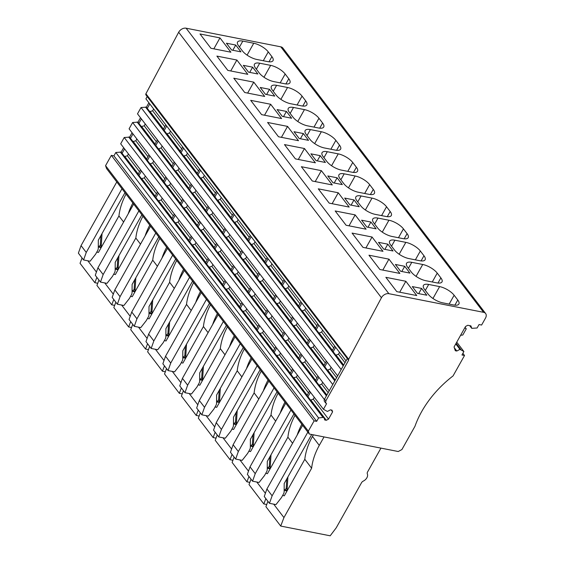 <?xml version="1.0" encoding="UTF-8"?>
<svg xmlns="http://www.w3.org/2000/svg" width="564" height="564" viewBox="0 0 564 564"><rect width="100%" height="100%" fill="white"/><g stroke="black" fill="none" stroke-linecap="round" stroke-linejoin="round"><path stroke-width="0.85" d="M460.612 335.284L462.79 335.03L466.259 328.84L465.089 327.303M463.897 351.534L459.949 349.363L456.819 351.027L455.303 350.73L454.041 346.994L465.568 326.45L467.782 325.273L470.919 325.886L471.744 328.333L477.109 327.994L479.047 324.54L481.607 325.04L485.519 318.068A5.985 4.174 142.6 0 0 485.618 313.521A5.985 4.174 142.6 0 0 483.581 312.322L388.878 293.689A5.985 4.174 142.6 0 0 381.433 297.736L348.686 359.247A1.495 1.043 142.6 0 0 348.623 360.276L325.837 400.877L325.788 403.154L326.584 403.697L323.447 409.281L327.402 411.452L330.441 409.838L332.013 410.148L332.591 411.868L328.523 419.123L326.316 420.293L324.744 419.99L323.94 417.614L323.01 417.43L318.582 417.952L316.672 421.35L314.113 420.85L308.332 431.15L309.305 434.026L398.226 451.517L401.906 449.557L414.963 426.299A89.739 62.653 142.6 0 1 453.061 375.913L464.517 355.496L461.958 354.989L463.897 351.534L456.748 342.172M466.259 328.84L464.771 327.86M460.88 349.546L456.114 343.3M464.517 355.496L462.882 353.346M147.197 96.55L145.914 98.841L346.035 360.868M485.618 313.521L282.853 48.032A5.985 4.174 142.6 0 0 280.809 46.833L186.106 28.2A5.985 4.174 142.6 0 0 178.668 32.247L145.914 93.765A1.495 1.043 142.6 0 0 145.907 94.865L348.623 360.276M123.664 147.69L121.175 152.125L115.817 152.47L113.907 155.861L111.348 155.361L105.567 165.661L106.54 168.537L309.305 434.026M132.075 132.709L129.586 137.144L124.221 137.482L120.682 143.792L323.447 409.281M140.485 117.721L137.997 122.155L132.632 122.501L129.093 128.811L329.221 390.838M148.889 102.74L146.4 107.174L141.042 107.512L137.503 113.822L337.624 375.85M471.744 328.333L469.699 325.647M456.819 351.027L454.281 347.706M459.949 349.363L455.775 343.899M332.591 411.868L331.146 409.972M328.523 419.123L313.267 399.143L314.303 397.303M326.316 420.293L310.849 400.045L313.267 399.143M310.411 399.897L310.849 400.045M323.94 417.614L121.175 152.125M323.01 417.43L120.245 151.942M318.582 417.952L115.817 152.47M316.672 421.35L113.907 155.861M314.113 420.85L111.348 155.361M308.332 431.15L105.567 165.661M399.869 273.434L388.949 259.137L368.969 255.21L379.889 269.507L399.869 273.434M298.483 140.69L287.562 126.392L267.59 122.466L278.503 136.763L298.483 140.69M230.895 52.198L219.974 37.901L200.001 33.967L210.915 48.264L230.895 52.198M318.279 188.834L329.2 203.132L349.172 207.066L338.259 192.768L318.279 188.834M366.071 229.188L355.151 214.891L335.178 210.964L346.092 225.255L366.071 229.188M382.97 251.311L372.05 237.014L352.07 233.087L362.99 247.377L382.97 251.311M385.868 277.333L396.788 291.63L416.761 295.557L405.847 281.267L385.868 277.333M332.281 184.936L321.36 170.645L301.38 166.711L312.301 181.009L332.281 184.936M247.793 74.321L236.873 60.024L216.893 56.097L227.814 70.387L247.793 74.321M233.792 78.22L244.713 92.51L264.685 96.444L253.772 82.147L233.792 78.22M281.584 118.567L270.671 104.269L250.691 100.343L261.611 114.64L281.584 118.567M315.382 162.813L304.461 148.522L284.482 144.588L295.402 158.886L315.382 162.813M253.751 43.245A11.964 4.505 -150.7 0 1 268.26 51.881L271.904 56.647A11.964 4.505 -150.7 0 1 273.025 60.672A11.964 4.505 -150.7 0 1 267.787 61.624L256.846 59.474A11.964 4.505 -150.7 0 1 242.337 50.83L238.699 46.065A11.964 4.505 -150.7 0 1 237.578 42.046A11.964 4.505 -150.7 0 1 242.809 41.087L253.751 43.245L247.088 55.124M270.649 65.368A11.964 4.505 -150.7 0 1 285.158 74.004L288.796 78.77A11.964 4.505 -150.7 0 1 289.924 82.795A11.964 4.505 -150.7 0 1 284.686 83.747L273.744 81.597A11.964 4.505 -150.7 0 1 259.236 72.953L255.598 68.188A11.964 4.505 -150.7 0 1 254.47 64.169A11.964 4.505 -150.7 0 1 259.708 63.217L270.649 65.368L263.98 77.247M287.548 87.49A11.964 4.505 -150.7 0 1 302.057 96.127L305.695 100.893A11.964 4.505 -150.7 0 1 306.816 104.918A11.964 4.505 -150.7 0 1 301.585 105.87L290.643 103.72A11.964 4.505 -150.7 0 1 276.134 95.076L272.497 90.318A11.964 4.505 -150.7 0 1 271.369 86.292A11.964 4.505 -150.7 0 1 276.607 85.34L287.548 87.49L280.879 99.37M304.44 109.613A11.964 4.505 -150.7 0 1 318.956 118.257L322.594 123.022A11.964 4.505 -150.7 0 1 323.715 127.041A11.964 4.505 -150.7 0 1 318.484 127.993L307.542 125.842A11.964 4.505 -150.7 0 1 293.033 117.206L289.388 112.44A11.964 4.505 -150.7 0 1 288.267 108.415A11.964 4.505 -150.7 0 1 293.506 107.463L304.44 109.613L297.778 121.493M321.339 131.736A11.964 4.505 -150.7 0 1 335.848 140.38L339.493 145.145A11.964 4.505 -150.7 0 1 340.614 149.164A11.964 4.505 -150.7 0 1 335.376 150.116L324.434 147.965A11.964 4.505 -150.7 0 1 309.925 139.329L306.287 134.563A11.964 4.505 -150.7 0 1 305.166 130.538A11.964 4.505 -150.7 0 1 310.397 129.586L321.339 131.736L314.677 143.616M338.238 153.866A11.964 4.505 -150.7 0 1 352.747 162.502L356.385 167.268A11.964 4.505 -150.7 0 1 357.513 171.294A11.964 4.505 -150.7 0 1 352.274 172.246L341.333 170.088A11.964 4.505 -150.7 0 1 326.824 161.452L323.186 156.686A11.964 4.505 -150.7 0 1 322.065 152.661A11.964 4.505 -150.7 0 1 327.296 151.709L338.238 153.866L331.569 165.745M355.137 175.989A11.964 4.505 -150.7 0 1 369.646 184.625L373.283 189.391A11.964 4.505 -150.7 0 1 374.404 193.417A11.964 4.505 -150.7 0 1 369.173 194.368L358.232 192.211A11.964 4.505 -150.7 0 1 343.723 183.575L340.085 178.809A11.964 4.505 -150.7 0 1 338.957 174.784A11.964 4.505 -150.7 0 1 344.195 173.832L355.137 175.989L348.467 187.868M372.029 198.112A11.964 4.505 -150.7 0 1 386.544 206.748L390.182 211.514A11.964 4.505 -150.7 0 1 391.303 215.54A11.964 4.505 -150.7 0 1 386.072 216.491L375.13 214.341A11.964 4.505 -150.7 0 1 360.622 205.698L356.977 200.932A11.964 4.505 -150.7 0 1 355.856 196.914A11.964 4.505 -150.7 0 1 361.094 195.962L372.029 198.112L365.366 209.991M388.927 220.235A11.964 4.505 -150.7 0 1 403.436 228.871L407.081 233.637A11.964 4.505 -150.7 0 1 408.202 237.663A11.964 4.505 -150.7 0 1 402.964 238.614L392.022 236.464A11.964 4.505 -150.7 0 1 377.513 227.821L373.876 223.055A11.964 4.505 -150.7 0 1 372.755 219.036A11.964 4.505 -150.7 0 1 377.986 218.085L388.927 220.235L382.265 232.114M405.826 242.358A11.964 4.505 -150.7 0 1 420.335 251.001L423.973 255.76A11.964 4.505 -150.7 0 1 425.101 259.785A11.964 4.505 -150.7 0 1 419.863 260.737L408.921 258.587A11.964 4.505 -150.7 0 1 394.412 249.944L390.774 245.185A11.964 4.505 -150.7 0 1 389.654 241.159A11.964 4.505 -150.7 0 1 394.885 240.208L405.826 242.358L399.157 254.237M422.725 264.481A11.964 4.505 -150.7 0 1 437.234 273.124L440.872 277.89A11.964 4.505 -150.7 0 1 441.993 281.908A11.964 4.505 -150.7 0 1 436.762 282.86L425.82 280.71A11.964 4.505 -150.7 0 1 411.311 272.074L407.673 267.308A11.964 4.505 -150.7 0 1 406.545 263.282A11.964 4.505 -150.7 0 1 411.783 262.331L422.725 264.481L416.056 276.36M439.617 286.604A11.964 4.505 -150.7 0 1 454.133 295.247L457.771 300.013A11.964 4.505 -150.7 0 1 458.892 304.031A11.964 4.505 -150.7 0 1 453.66 304.99L442.719 302.833A11.964 4.505 -150.7 0 1 428.21 294.197L424.565 289.431A11.964 4.505 -150.7 0 1 423.444 285.405A11.964 4.505 -150.7 0 1 428.682 284.453L439.617 286.604L432.955 298.483M240.934 51.86L231.628 50.027L226.425 43.216L235.738 45.049L240.934 51.86M257.833 73.983L248.527 72.15L243.324 65.339L252.637 67.172L257.833 73.983M274.731 96.106L265.418 94.273L260.223 87.469L269.536 89.295L274.731 96.106M291.63 118.228L282.317 116.395L277.121 109.592L286.427 111.425L291.63 118.228M308.522 140.351L299.216 138.518L294.013 131.715L303.326 133.548L308.522 140.351M325.421 162.474L316.115 160.648L310.912 153.838L320.225 155.671L325.421 162.474M342.32 184.604L333.007 182.771L327.811 175.961L337.124 177.794L342.32 184.604M359.219 206.727L349.906 204.894L344.71 198.084L354.016 199.917L359.219 206.727M376.118 228.85L366.804 227.017L361.602 220.207L370.915 222.04L376.118 228.85M393.009 250.973L383.703 249.14L378.5 242.337L387.813 244.163L393.009 250.973M409.908 273.096L400.595 271.263L395.399 264.46L404.712 266.293L409.908 273.096M426.807 295.219L417.494 293.386L412.298 286.582L421.604 288.416L426.807 295.219M347.325 358.577L324.54 399.178L325.837 400.877M325.788 403.154L324.49 401.448A2.989 2.087 -37.4 0 1 324.54 399.178M324.363 399.538L124.221 137.482M124.573 148.882L122.085 153.316M326.394 395.872L128.655 136.96M326.732 395.272L129.586 137.144M132.984 133.901L130.495 138.335M332.76 384.528L132.632 122.501M334.804 380.883L137.066 121.972M335.136 380.284L137.997 122.155M141.395 118.912L138.906 123.347M341.171 369.547L141.042 107.512M343.215 365.902L145.47 106.991M343.546 365.303L146.4 107.174M149.798 103.931L147.31 108.366M309.53 391.056L307.042 395.491M310.44 392.248L307.951 396.682M141.472 171.012L138.984 175.439M140.563 169.82L138.074 174.255M158.371 193.135L155.883 197.569M157.462 191.943L154.973 196.378M175.263 215.258L172.774 219.692M174.354 214.066L171.865 218.501M192.162 237.381L189.673 241.815M191.252 236.189L188.764 240.624M209.061 259.503L206.572 263.938M208.151 258.312L205.663 262.746M225.96 281.626L223.471 286.061M225.05 280.435L222.561 284.869M242.851 303.749L240.363 308.184M241.942 302.565L239.453 306.992M259.75 325.879L257.262 330.314M258.841 324.688L256.352 329.122M276.649 348.002L274.16 352.437M275.74 346.811L273.251 351.245M293.548 370.125L291.059 374.559M292.638 368.934L290.15 373.368M121.986 188.757L86.25 252.432L81.054 245.622L78.382 253.151L83.578 259.955L90.099 261.238L95.563 254.265L97.551 250.726A5.985 4.174 142.6 0 0 98.284 248.188L98.319 240.186L124.975 192.684M116.783 181.953L81.054 245.622M86.25 252.432L83.578 259.955M155.777 233.01L120.047 296.678L117.375 304.207L123.89 305.491L129.36 298.511L131.341 294.972A5.985 4.174 142.6 0 0 132.075 292.434L132.11 284.439L158.773 236.929M150.581 226.199L114.844 289.875L112.173 297.397L117.375 304.207M120.047 296.678L114.844 289.875M172.676 255.132L136.946 318.801L134.274 326.33L140.788 327.613L146.252 320.634L148.24 317.095A5.985 4.174 142.6 0 0 148.974 314.557L149.009 306.562L175.672 259.052M167.473 248.322L131.743 311.998L129.071 319.52L134.274 326.33M136.946 318.801L131.743 311.998M189.574 277.255L153.838 340.931L151.166 348.453L157.687 349.736L163.151 342.757L165.139 339.218A5.985 4.174 142.6 0 0 165.872 336.68L165.908 328.685L192.564 281.175M184.372 270.445L148.642 334.121L145.97 341.643L151.166 348.453M153.838 340.931L148.642 334.121M206.466 299.378L170.737 363.054L168.065 370.576L174.586 371.859L180.05 364.887L182.038 361.348A5.985 4.174 142.6 0 0 182.764 358.803L182.806 350.808L209.463 303.298M201.27 292.575L165.541 356.244L162.869 363.773L168.065 370.576M170.737 363.054L165.541 356.244M223.365 321.501L187.636 385.177L184.964 392.699L191.478 393.982L196.949 387.01L198.93 383.471A5.985 4.174 142.6 0 0 199.663 380.933L199.698 372.931L226.361 325.421M218.169 314.698L182.433 378.366L179.761 385.896L184.964 392.699M187.636 385.177L182.433 378.366M240.264 343.624L204.535 407.3L201.863 414.822L208.377 416.105L213.841 409.133L215.829 405.594A5.985 4.174 142.6 0 0 216.562 403.056L216.597 395.054L243.26 347.551M235.061 336.821L199.332 400.489L196.66 408.019L201.863 414.822M204.535 407.3L199.332 400.489M257.163 365.754L221.426 429.423L218.754 436.952L225.276 438.228L230.739 431.256L232.728 427.716A5.985 4.174 142.6 0 0 233.461 425.178L233.496 417.177L260.159 369.674M251.96 358.944L216.231 422.619L213.559 430.142L218.754 436.952M221.426 429.423L216.231 422.619M274.055 387.877L238.325 451.545L235.653 459.075L242.175 460.358L247.638 453.378L249.626 449.839A5.985 4.174 142.6 0 0 250.353 447.301L250.395 439.307L277.051 391.797M268.859 381.067L233.129 444.742L230.457 452.265L235.653 459.075M238.325 451.545L233.129 444.742M290.953 410L255.224 473.668L252.552 481.198L259.066 482.481L264.537 475.501L266.518 471.962A5.985 4.174 142.6 0 0 267.251 469.424L267.287 461.43L293.95 413.92M285.758 403.189L250.021 466.865L247.349 474.387L252.552 481.198M255.224 473.668L250.021 466.865M307.852 432.123L272.123 495.798L269.451 503.321L275.965 504.604L281.429 497.624L283.417 494.085A5.985 4.174 142.6 0 0 284.15 491.547L284.185 483.552L311.716 434.499M302.656 425.312L266.92 488.988L264.248 496.51L269.451 503.321M272.123 495.798L266.92 488.988M169.616 322.072L168.84 334.565L168.051 335.968L165.872 335.545M164.357 340.614L166.035 340.938L186.529 304.419A66.016 46.093 142.6 0 1 193.635 282.571M200.46 291.51A66.016 46.093 142.6 0 0 195.786 302.346M164.462 365.86L162.446 371.204L165.337 371.768M149.65 346.458L147.627 351.802L162.446 371.204M168.509 324.039L167.931 333.373L167.141 334.776L165.879 334.53M183.561 269.388A66.016 46.093 142.6 0 0 178.887 280.223M147.571 343.737L145.547 349.074L148.438 349.645M132.751 324.335L130.728 329.679L145.547 349.074M151.617 301.916L151.039 311.25L150.25 312.653L148.981 312.407M152.724 299.949L151.949 312.442L151.159 313.845L148.981 313.415M147.458 318.484L149.136 318.815L169.63 282.296L174.297 288.408M176.736 260.448A66.016 46.093 142.6 0 0 169.63 282.296M138.878 210.887L103.149 274.555L100.477 282.085L106.998 283.361L112.462 276.388L114.45 272.849A5.985 4.174 142.6 0 0 115.176 270.311L115.218 262.309L141.874 214.806M133.682 204.076L97.953 267.745L95.281 275.274L100.477 282.085M103.149 274.555L97.953 267.745M117.82 257.67L117.242 266.998L116.452 268.408L115.19 268.161M118.926 255.696L118.151 268.189L117.361 269.599L115.183 269.169M113.667 274.238L115.345 274.569L135.839 238.05A66.016 46.093 142.6 0 1 142.946 216.202M149.77 225.135A66.016 46.093 142.6 0 0 145.089 235.978M113.773 299.491L111.75 304.828L114.647 305.399M98.954 280.089L96.93 285.426L111.75 304.828M287.901 476.94L287.125 489.432L286.336 490.835L284.157 490.412M282.634 495.481L284.312 495.805L304.807 459.286A66.016 46.093 142.6 0 1 312.456 436.444L313.365 434.823M324.032 436.924L319.28 445.384A66.016 46.093 142.6 0 0 311.631 468.226L283.939 517.576L280.724 526.071L330.187 535.8L336.2 527.848L361.51 482.749A2.989 2.087 142.6 0 1 363.294 481.099A5.985 4.174 142.6 0 0 367.34 473.894A2.989 2.087 142.6 0 1 367.573 471.941L380.94 448.119M267.928 501.325L265.905 506.669L280.724 526.071M286.794 478.906L286.216 488.241L285.426 489.644L284.157 489.397M271.002 454.817L270.226 467.309L269.437 468.712L267.258 468.282M265.743 473.351L267.421 473.682L287.908 437.163A66.016 46.093 142.6 0 1 295.014 415.315M301.839 424.255A66.016 46.093 142.6 0 0 297.165 435.091M265.848 498.604L263.825 503.941L266.723 504.512M251.029 479.203L249.006 484.546L263.825 503.941M269.895 456.784L269.317 466.118L268.527 467.521L267.265 467.274M237.204 410.564L236.429 423.056L235.639 424.466L233.461 424.036M231.945 429.105L233.623 429.437L254.117 392.918A66.016 46.093 142.6 0 1 261.224 371.07M268.048 380.002A66.016 46.093 142.6 0 0 263.374 390.845M232.051 454.358L230.034 459.695L232.925 460.266M217.239 434.957L215.215 440.294L230.034 459.695M236.097 412.538L235.519 421.865L234.73 423.275L233.468 423.028M203.414 366.318L202.638 378.811L201.849 380.221L199.67 379.791M198.154 384.859L199.832 385.191L220.32 348.672A66.016 46.093 142.6 0 1 227.426 326.824M234.25 335.756A66.016 46.093 142.6 0 0 229.576 346.599M198.26 410.113L196.237 415.449L199.134 416.02M183.441 390.711L181.418 396.048L196.237 415.449M202.307 368.292L201.729 377.619L200.939 379.029L199.677 378.775M82.062 257.967L80.039 263.303L94.851 282.705L97.748 283.276M100.921 235.548L100.343 244.875L99.553 246.285L98.291 246.038M102.028 233.574L101.252 246.066L100.462 247.476L98.284 247.046M96.768 252.115L98.446 252.446L118.941 215.927L123.608 222.033M126.047 194.079A66.016 46.093 142.6 0 0 118.941 215.927M132.871 203.012A66.016 46.093 142.6 0 0 128.197 213.855M96.874 277.368L94.851 282.705M219.206 390.415L218.628 399.742L217.838 401.152L216.569 400.905M220.312 388.441L219.537 400.934L218.747 402.344L216.569 401.913M215.046 406.982L216.724 407.314L237.218 370.795A66.016 46.093 142.6 0 1 244.325 348.947M251.149 357.879A66.016 46.093 142.6 0 0 246.475 368.722M215.159 432.236L213.136 437.572L216.026 438.143M200.34 412.834L198.316 418.171L213.136 437.572M185.408 346.169L184.83 355.496L184.04 356.906L182.778 356.652M186.515 344.195L185.739 356.688L184.95 358.098L182.771 357.668M181.256 362.737L182.933 363.068L203.428 326.549A66.016 46.093 142.6 0 1 210.534 304.701M217.359 313.633A66.016 46.093 142.6 0 0 212.677 324.476M181.361 387.983L179.338 393.327L182.235 393.898M166.542 368.588L164.519 373.925L179.338 393.327M252.996 434.661L252.418 443.995L251.629 445.398L250.367 445.151M254.103 432.694L253.328 445.179L252.538 446.589L250.36 446.159M248.844 451.228L250.522 451.56L271.016 415.041A66.016 46.093 142.6 0 1 278.123 393.193M284.947 402.132A66.016 46.093 142.6 0 0 280.266 412.968M248.95 476.481L246.926 481.818L249.824 482.389M234.131 457.08L232.114 462.417L246.926 481.818M135.825 277.826L135.05 290.312L134.26 291.722L132.082 291.292M130.566 296.361L132.244 296.692L152.731 260.173A66.016 46.093 142.6 0 1 159.838 238.325M166.662 247.258A66.016 46.093 142.6 0 0 161.988 258.101M130.672 321.614L128.648 326.951L131.546 327.522M115.853 302.212L113.829 307.549L128.648 326.951M134.718 279.793L134.14 289.12L133.351 290.531L132.089 290.284M388.949 259.137L382.808 270.078M287.562 126.392L281.429 137.334M219.974 37.901L213.841 48.842M338.259 192.768L332.118 203.71M355.151 214.891L349.017 225.833M372.05 237.014L365.909 247.956M405.847 281.267L399.707 292.201M321.36 170.645L315.22 181.58M236.873 60.024L230.732 70.965M253.772 82.147L247.631 93.088M270.671 104.269L264.53 115.211M304.461 148.522L298.321 159.457M235.738 45.049L232.812 50.259M252.637 67.172L249.711 72.382M269.536 89.295L266.61 94.505M286.427 111.425L283.509 116.628M303.326 133.548L300.401 138.758M320.225 155.671L317.299 160.881M337.124 177.794L334.198 183.004M354.016 199.917L351.097 205.127M370.915 222.04L367.989 227.25M387.813 244.163L384.888 249.373M404.712 266.293L401.787 271.495M421.604 288.416L418.685 293.625M124.538 156.531L127.401 155.784L128.437 153.937M317.941 376.075L315.452 380.51M318.85 377.267L316.362 381.694M301.042 353.945L298.553 358.38M301.952 355.137L299.463 359.571M284.15 331.822L281.662 336.257M285.06 333.014L282.571 337.448M267.251 309.699L264.763 314.134M268.161 310.891L265.672 315.325M250.353 287.577L247.864 292.011M251.262 288.768L248.773 293.202M233.454 265.454L230.965 269.888M234.363 266.645L231.874 271.08M216.562 243.331L214.073 247.765M217.471 244.522L214.983 248.957M199.663 221.208L197.174 225.635M200.572 222.399L198.084 226.827M182.764 199.078L180.276 203.512M183.674 200.269L181.185 204.704M165.865 176.955L163.377 181.389M166.775 178.146L164.286 182.581M148.974 154.832L146.485 159.267M149.883 156.024L147.394 160.458M132.949 141.55L135.811 140.796L136.84 138.956M327.261 362.278L324.772 366.713M326.352 361.087L323.863 365.521M310.362 340.155L307.873 344.59M309.453 338.964L306.964 343.398M293.463 318.033L290.975 322.467M292.554 316.841L290.065 321.276M276.572 295.91L274.083 300.344M275.662 294.718L273.173 299.153M259.673 273.78L257.184 278.214M258.763 272.595L256.275 277.023M242.774 251.657L240.285 256.091M241.864 250.465L239.376 254.9M225.875 229.534L223.386 233.968M224.965 228.342L222.477 232.777M208.983 207.411L206.494 211.845M208.074 206.22L205.585 210.654M192.084 185.288L189.596 189.723M191.175 184.097L188.686 188.531M175.185 163.165L172.697 167.6M174.276 161.974L171.787 166.408M158.287 141.042L155.798 145.47M157.377 139.851L154.888 144.285M141.36 126.562L144.222 125.814L145.251 123.967M335.672 347.297L333.183 351.724M334.762 346.106L332.274 350.54M318.773 325.167L316.284 329.602M317.863 323.976L315.375 328.41M301.874 303.044L299.385 307.479M300.964 301.853L298.476 306.287M284.975 280.921L282.493 285.356M284.066 279.73L281.577 284.164M268.083 258.798L265.595 263.233M267.174 257.607L264.685 262.041M251.184 236.676L248.696 241.11M250.275 235.484L247.786 239.919M234.286 214.553L231.797 218.987M233.376 213.361L230.887 217.796M217.387 192.43L214.898 196.857M216.477 191.238L213.989 195.666M200.495 170.3L198.006 174.734M199.585 169.108L197.097 173.543M183.596 148.177L181.107 152.611M182.687 146.985L180.198 151.42M166.697 126.054L164.209 130.488M165.788 124.863L163.299 129.297M149.77 111.58L152.625 110.826L153.662 108.986M141.437 178.654L144.299 177.907L145.329 176.067M158.336 200.784L161.191 200.03L162.228 198.19M175.235 222.907L178.09 222.153L179.126 220.312M192.127 245.03L194.989 244.275L196.025 242.435M209.025 267.153L211.888 266.398L212.917 264.558M225.924 289.276L228.787 288.528L229.816 286.681M242.823 311.398L245.678 310.651L246.715 308.804M259.715 333.521L262.577 332.774L263.614 330.934M276.614 355.651L279.476 354.897L280.505 353.057M293.513 377.774L296.375 377.02L297.404 375.18M307.183 395.244L293.95 377.922M290.284 373.121L277.058 355.799M273.385 350.998L260.159 333.676M256.493 328.875L243.26 311.554M239.594 306.753L226.361 289.431M222.695 284.623L209.47 267.301M205.797 262.5L192.571 245.178M188.905 240.377L175.672 223.055M172.006 218.254L158.773 200.932M155.107 196.131L141.881 178.809M138.208 174.008L124.982 156.686M168.84 334.565L167.931 333.373M168.051 335.968L167.141 334.776M191.196 310.531L186.529 304.419M164.011 360.544L155.41 349.285M147.112 338.421L138.511 327.162M151.159 313.845L150.25 312.653M151.949 312.442L151.039 311.25M140.499 244.156L135.839 238.05M113.322 294.175L104.721 282.916M117.361 269.599L116.452 268.408M118.151 268.189L117.242 266.998M287.125 489.432L286.216 488.241M286.336 490.835L285.426 489.644M311.631 468.226L304.807 459.286M283.939 517.576L273.688 504.153M270.226 467.309L269.317 466.118M269.437 468.712L268.527 467.521M292.575 443.276L287.908 437.163M265.397 493.288L256.796 482.03M236.429 423.056L235.519 421.865M235.639 424.466L234.73 423.275M258.784 399.023L254.117 392.918M231.6 449.043L222.999 437.784M202.638 378.811L201.729 377.619M201.849 380.221L200.939 379.029M224.987 354.777L220.32 348.672M197.802 404.797L189.208 393.538M96.423 272.052L87.822 260.794M100.462 247.476L99.553 246.285M101.252 246.066L100.343 244.875M241.886 376.9L237.218 370.795M214.701 426.92L206.1 415.661M218.747 402.344L217.838 401.152M219.537 400.934L218.628 399.742M208.088 332.654L203.428 326.549M180.91 382.674L172.309 371.415M184.95 358.098L184.04 356.906M185.739 356.688L184.83 355.496M275.676 421.153L271.016 415.041M248.498 471.166L239.897 459.907M252.538 446.589L251.629 445.398M253.328 445.179L252.418 443.995M135.05 290.312L134.14 289.12M134.26 291.722L133.351 290.531M157.398 266.278L152.731 260.173M130.213 316.298L121.62 305.039M328.185 392.678L321.677 384.162L322.714 382.321M326.866 395.026L319.259 385.064L321.677 384.162M318.822 384.909L319.259 385.064M345.006 362.708L338.499 354.192L339.528 352.352M343.688 365.056L336.073 355.094L338.499 354.192M335.636 354.939L336.073 355.094M336.595 377.697L330.088 369.173L331.117 367.333M335.277 380.044L327.67 370.076L330.088 369.173M327.226 369.928L327.67 370.076M139.527 171.66L127.401 155.784M315.593 380.263L302.36 362.941L304.779 362.039L305.815 360.192M301.923 362.786L302.36 362.941M298.694 358.14L285.462 340.811L287.887 339.916L288.916 338.069M285.024 340.663L285.462 340.811M281.796 336.01L268.57 318.688L270.988 317.786L272.017 315.946M268.126 318.54L268.57 318.688M264.897 313.887L251.671 296.565L254.089 295.663L255.125 293.823M251.227 296.417L251.671 296.565M248.005 291.764L234.772 274.442L237.19 273.54L238.227 271.7M234.335 274.294L234.772 274.442M231.106 269.641L217.873 252.319L220.298 251.417L221.328 249.577M217.436 252.171L217.873 252.319M214.207 247.518L200.981 230.197L203.4 229.294L204.429 227.447M200.537 230.041L200.981 230.197M197.308 225.396L184.083 208.074L186.501 207.171L187.537 205.324M183.638 207.919L184.083 208.074M180.417 203.266L167.184 185.944L169.602 185.048L170.638 183.201M166.747 185.796L167.184 185.944M163.518 181.143L150.285 163.821L152.703 162.918L153.739 161.078M149.848 163.673L150.285 163.821M146.619 159.02L133.393 141.698M147.937 156.672L135.811 140.796M323.997 365.275L310.771 347.953L313.189 347.05L314.226 345.21M310.327 347.805L310.771 347.953M307.105 343.152L293.872 325.83L296.29 324.927L297.327 323.087M293.435 325.682L293.872 325.83M290.206 321.029L276.973 303.707L279.399 302.805L280.428 300.964M276.536 303.559L276.973 303.707M273.307 298.906L260.082 281.584L262.5 280.682L263.529 278.835M259.637 281.429L260.082 281.584M256.409 276.783L243.183 259.461L245.601 258.559L246.637 256.712M242.739 259.306L243.183 259.461M239.517 254.653L226.284 237.331L228.702 236.429L229.738 234.589M225.847 237.183L226.284 237.331M222.618 232.53L209.385 215.208L211.81 214.306L212.839 212.466M208.948 215.06L209.385 215.208M205.719 210.407L192.493 193.085L194.911 192.183L195.941 190.343M192.049 192.937L192.493 193.085M188.82 188.284L175.594 170.962L178.012 170.06L179.049 168.22M175.15 170.814L175.594 170.962M171.928 166.161L158.695 148.84L161.114 147.937L162.15 146.097M158.258 148.684L158.695 148.84M155.029 144.039L141.797 126.717M156.348 141.691L144.222 125.814M332.407 350.293L319.182 332.971L321.6 332.069L322.636 330.222M318.738 332.816L319.182 332.971M315.516 328.17L302.283 310.842L304.701 309.946L305.737 308.099M301.846 310.693L302.283 310.842M298.617 306.041L285.384 288.719L287.802 287.816L288.838 285.976M284.947 288.571L285.384 288.719M281.718 283.918L268.485 266.596L270.91 265.693L271.94 263.853M268.048 266.448L268.485 266.596M264.819 261.795L251.593 244.473L254.011 243.57L255.041 241.73M251.149 244.325L251.593 244.473M247.92 239.672L234.694 222.35L237.113 221.448L238.149 219.607M234.25 222.202L234.694 222.35M231.028 217.549L217.796 200.227L220.214 199.325L221.25 197.478M217.359 200.072L217.796 200.227M214.13 195.426L200.897 178.104L203.322 177.202L204.351 175.355M200.46 177.949L200.897 178.104M197.231 173.303L184.005 155.974L186.423 155.079L187.452 153.232M183.561 155.826L184.005 155.974M180.332 151.173L167.106 133.851L169.524 132.949L170.561 131.109M166.662 133.703L167.106 133.851M163.44 129.05L150.207 111.728M164.751 126.703L152.625 110.826M308.501 392.896L296.375 377.02M156.425 193.783L144.299 177.907M173.324 215.906L161.191 200.03M190.216 238.029L178.09 222.153M207.115 260.159L194.989 244.275M224.014 282.282L211.888 266.398M240.913 304.405L228.787 288.528M257.804 326.528L245.678 310.651M274.703 348.651L262.577 332.774M291.602 370.774L279.476 354.897M316.905 377.915L304.779 362.039M300.013 355.792L287.887 339.916M283.114 333.669L270.988 317.786M266.215 311.539L254.089 295.663M249.316 289.417L237.19 273.54M232.424 267.294L220.298 251.417M215.526 245.171L203.4 229.294M198.627 223.048L186.501 207.171M181.728 200.925L169.602 185.048M164.836 178.802L152.703 162.918M325.315 362.927L313.189 347.05M308.416 340.804L296.29 324.927M291.525 318.681L279.399 302.805M274.626 296.558L262.5 280.682M257.727 274.435L245.601 258.559M240.828 252.312L228.702 236.429M223.936 230.19L211.81 214.306M207.037 208.06L194.911 192.183M190.138 185.937L178.012 170.06M173.24 163.814L161.114 147.937M333.726 347.946L321.6 332.069M316.827 325.823L304.701 309.946M299.928 303.7L287.802 287.816M283.036 281.577L270.91 265.693M266.137 259.447L254.011 243.57M249.239 237.324L237.113 221.448M232.34 215.201L220.214 199.325M215.448 193.078L203.322 177.202M198.549 170.955L186.423 155.079M181.65 148.833L169.524 132.949M280.809 46.833L483.581 312.322M388.878 293.689L186.106 28.2M178.668 32.247L381.433 297.736M348.686 359.247L145.914 93.765M319.28 445.384L312.456 436.444M263.289 60.736L268.26 51.881M269.007 61.807L271.904 56.647M239.46 47.066L242.809 41.087M280.188 82.866L285.158 74.004M285.899 83.93L288.796 78.77M256.359 69.189L259.708 63.217M297.087 104.989L302.057 96.127M302.797 106.053L305.695 100.893M273.251 91.312L276.607 85.34M313.986 127.112L318.956 118.257M319.696 128.183L322.594 123.022M290.15 113.434L293.506 107.463M330.878 149.234L335.848 140.38M336.595 150.306L339.493 145.145M307.049 135.557L310.397 129.586M347.776 171.357L352.747 162.502M353.487 172.429L356.385 167.268M323.947 157.68L327.296 151.709M364.675 193.48L369.646 184.625M370.386 194.552L373.283 189.391M340.839 179.803L344.195 173.832M381.574 215.603L386.544 206.748M387.285 216.675L390.182 211.514M357.738 201.933L361.094 195.962M398.466 237.733L403.436 228.871M404.184 238.798L407.081 233.637M374.637 224.056L377.986 218.085M415.365 259.856L420.335 251.001M421.075 260.928L423.973 255.76M391.536 246.179L394.885 240.208M432.264 281.979L437.234 273.124M437.974 283.05L440.872 277.89M408.435 268.302L411.783 262.331M449.163 304.102L454.133 295.247M454.873 305.173L457.771 300.013M425.326 290.425L428.682 284.453"/></g></svg>
